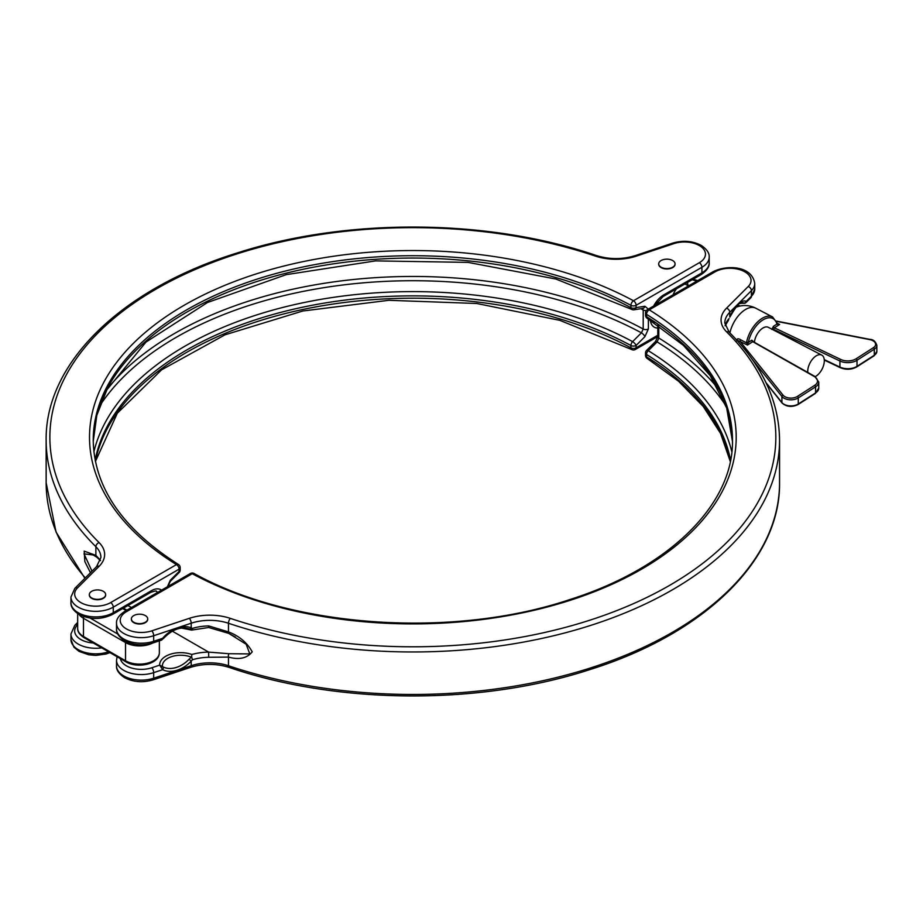<?xml version="1.0" encoding="UTF-8"?>
<svg xmlns="http://www.w3.org/2000/svg" width="923" height="923" viewBox="0 0 923 923"><rect width="100%" height="100%" fill="white"/><g stroke="black" fill="none" stroke-linecap="round" stroke-linejoin="round"><path stroke-width="1.38" d="M145.315 615.572A8.18 4.719 180 0 1 147.715 618.918A8.18 4.719 180 0 1 142.673 623.279A8.18 4.719 180 0 1 133.754 622.252A8.18 4.719 180 0 1 131.366 618.918A8.18 4.719 180 0 1 136.408 614.556A8.18 4.719 180 0 1 145.315 615.572M131.366 619.102A8.18 4.719 0 0 0 131.366 619.298A8.18 4.719 0 0 0 133.754 622.633A8.18 4.719 0 0 0 142.673 623.66A8.18 4.719 0 0 0 147.715 619.298A8.18 4.719 0 0 0 147.703 619.102M192.422 628.401L191.649 630.086L189.111 628.875A2.481 1.673 -68.5 0 0 191.199 627.778L192.422 628.401A37.162 21.46 180 0 1 208.725 625.921L228.466 631.909C239.161 635.959 247.087 642.604 252.233 651.834C247.087 658.272 239.161 660.026 228.466 657.095L208.725 657.28L208.621 652.1L228.766 653.703L249.798 653.922L246.187 644.277L228.766 633.397A3.715 1.096 117.3 0 1 228.627 633.363L235.446 637.066M191.649 656.864L192.422 659.76L191.199 661.145L189.111 659.207L191.649 656.864L191.822 654.488A40.877 23.606 180 0 1 208.621 652.1L172.359 631.17M725.132 325.646A37.162 21.46 180 0 1 729.089 318.55L728.051 320.396M744.019 303.079A2.481 2.261 114.9 0 0 746.257 301.36L751.426 296.191A24.783 14.307 0 0 0 754.737 289.037L754.737 283.476A24.783 14.307 180 0 1 751.426 290.63L729.758 312.286L729.758 316.843A25.798 10.534 -71.6 0 1 746.257 301.36L745.772 302.756A2.481 2.273 -118.2 0 1 744.088 303.286L744.019 303.079A23.456 9.576 108.4 0 0 742.127 302.721L742.127 302.721C740.223 301.313 736.15 306.113 729.885 317.131M163.152 666.948A2.481 1.708 -62.9 0 1 162.633 669.671L153.679 672.648L153.679 678.209L191.199 665.714L191.199 661.145A25.798 18.241 -45 0 1 162.633 669.671L159.667 665.137L163.152 666.948A23.456 16.579 135 0 0 189.111 659.207M189.111 628.875A23.456 16.579 135 0 0 188.315 628.586L188.315 628.586C179.939 626.544 171.597 629.901 163.29 638.67L162.633 638.312A25.798 18.241 -45 0 1 191.199 627.778L191.199 623.221L153.679 635.728L153.679 641.289L162.633 638.312L161.802 639.962A2.481 1.684 -119 0 1 161.513 640.077M730.555 460.219A319.623 184.531 0 0 0 646.515 354.501A3.715 2.215 -58.3 0 1 648.304 350.694A3.715 1.281 45.1 0 0 646.608 350.405L655.422 341.625A3.715 1.281 45.1 0 1 657.118 341.902L648.304 350.694A322.069 185.95 180 0 1 731.835 451.855M739.854 303.517L745.772 302.756M181.416 628.067L191.638 630.086L191.822 629.198L191.649 630.086L191.038 629.809A18.31 10.568 180 0 0 182.016 627.998M208.725 625.921L208.679 627.49L228.627 633.363A3.715 1.096 117.3 0 1 228.466 631.909L228.466 623.256A37.162 21.46 0 0 0 191.199 623.221A3.715 1.523 -108.4 0 0 189.33 618.329A40.877 23.606 180 0 1 230.335 618.375A362.981 209.567 0 0 0 669.521 585.413A362.981 209.567 0 0 0 726.609 331.853A40.877 23.606 180 0 1 726.539 308.178L748.207 286.522A21.056 12.161 0 0 0 742.784 270.797A21.056 12.161 0 0 0 715.071 271.847L649.238 309.851A323.338 186.677 180 0 1 641.485 569.226A323.338 186.677 180 0 1 192.238 573.702L126.393 611.707A21.056 12.161 0 0 0 126.393 628.909A21.056 12.161 0 0 0 151.822 630.836L189.33 618.329M229.146 667.41A3.715 1.523 -71.4 0 1 228.466 665.748A366.696 211.713 0 0 0 595.681 666.268A366.696 211.713 0 0 0 779.554 482.741C780.65 559.753 704.791 633.582 590.155 669.51C480.098 705.495 337.933 704.676 229.146 667.41C216.282 663.429 203.406 663.418 190.507 667.375A3.715 1.523 -108.4 0 0 191.199 665.714A37.162 21.46 180 0 1 228.466 665.748L228.466 657.095A3.715 1.904 -81.1 0 1 228.766 653.703M645.523 312.885A3.715 2.146 0 0 0 646.515 314.351A3.715 2.215 121.7 0 1 649.238 309.851A3.715 2.146 -120 0 0 647.381 309.666A3.715 3.715 0 0 0 645.523 312.885L645.523 315.216A3.715 2.146 0 0 0 646.515 316.681A319.623 184.531 180 0 1 732.47 441.413L726.678 408.012L710.191 375.626L683.435 345.375L647.277 318.377A3.715 2.215 -58.3 0 1 646.515 316.681L646.515 314.351A319.623 184.531 0 0 1 732.481 440.259C733.681 504.027 669.752 567.783 570.368 599.385C452.628 639.062 292.026 627.952 194.003 573.46A3.715 3.715 0 0 0 190.38 573.518A3.715 2.146 -120 0 1 192.238 573.702A3.715 2.065 -61.7 0 1 194.003 573.46M730.324 461.373A319.623 184.531 180 0 0 646.515 356.832L646.515 354.501A3.715 2.146 180 0 1 645.523 353.036L645.523 355.367A3.715 3.715 0 0 0 647.277 358.528L678.59 381.257L703.222 406.443L720.575 433.429L730.301 461.5M163.152 638.439L161.802 639.962M161.513 667.341L162.436 666.371A18.31 10.568 0 0 1 171.736 656.599A18.31 10.568 0 0 1 191.038 657.072M725.905 405.774A334.518 193.138 0 0 0 657.118 341.902L658.791 338.014A336.964 194.545 180 0 1 718.302 388.86M807.775 372.407A12.391 6.773 -62.5 0 1 807.729 371.392A12.391 6.773 -62.5 0 1 812.748 358.874A12.391 6.773 -62.5 0 1 821.735 355.09A12.391 6.773 -62.5 0 1 824.308 360.766A12.391 6.773 -62.5 0 1 815.24 376.653M754.403 342.202A12.391 6.773 -62.5 0 1 759.883 330.526A12.391 6.773 -62.5 0 1 768.328 327.33L821.735 355.09M673.109 294.806A12.391 6.773 -62.5 0 1 676.536 288.772M684.647 284.088A12.391 6.773 -62.5 0 1 685.927 284.492L688.593 285.876M672.671 260.54A8.18 4.719 180 0 1 675.071 263.874A8.18 4.719 180 0 1 670.017 268.235A8.18 4.719 180 0 1 661.11 267.209A8.18 4.719 180 0 1 658.71 263.874A8.18 4.719 180 0 1 663.764 259.513A8.18 4.719 180 0 1 672.671 260.54M675.059 264.059A8.18 4.719 180 0 1 675.071 264.255A8.18 4.719 180 0 1 670.017 268.616A8.18 4.719 180 0 1 661.11 267.589A8.18 4.719 180 0 1 658.71 264.255A8.18 4.719 180 0 1 658.722 264.059M103.272 591.297A8.18 4.719 180 0 1 105.672 594.643A8.18 4.719 180 0 1 100.619 599.004A8.18 4.719 180 0 1 91.712 597.977A8.18 4.719 180 0 1 89.312 594.643A8.18 4.719 180 0 1 94.365 590.282A8.18 4.719 180 0 1 103.272 591.297M105.66 594.827A8.18 4.719 180 0 1 105.672 595.023A8.18 4.719 180 0 1 100.619 599.385A8.18 4.719 180 0 1 91.712 598.358A8.18 4.719 180 0 1 89.312 595.023A8.18 4.719 180 0 1 89.323 594.827M737.904 341.36L736.831 340.01L736.842 340.737C736.889 338.545 738.158 338.222 740.638 339.779A1.235 0.681 -62.5 0 1 739.831 341.049L783.039 395.182A8.676 5.007 0 0 0 797.357 396.44L814.651 385.353A11.145 6.438 0 0 0 814.259 376.492A11.145 6.438 0 0 0 814.178 376.446A1.235 0.704 -60.5 0 1 814.824 376.411M777.016 323.281L779.6 324.458L776.958 324.065A22.302 12.184 117.5 0 0 762.629 320.108A22.302 12.184 117.5 0 0 748.299 342.445L747.503 345.04L746.58 342.202A23.537 12.864 -62.5 0 1 772.563 316.947L755.752 308.201A23.537 23.537 0 0 0 735.596 307.463M90.454 572.745L84.858 561.622L84.189 551.146L95.877 555.369L100.503 560.365M648.315 309.124L644.912 306.24A3.715 2.746 81.1 0 1 642.858 308.397L642.373 308.27M93.869 451.855A322.069 185.95 180 0 1 305.259 302.294A322.069 185.95 180 0 1 632.601 341.625L641.416 332.834A3.715 1.281 45.1 0 1 644.912 336.664L648.373 328.969L648.373 319.046M170.282 580.267L179.097 571.475A3.715 1.281 -134.9 0 1 179.097 572.595L170.282 581.375A3.715 1.281 -134.9 0 0 170.282 580.267L166.821 587.963M99.153 566.272L77.497 587.928A21.056 12.161 0 0 0 82.92 603.654A21.056 12.161 0 0 0 110.633 602.604L176.466 564.599A323.338 186.677 180 0 1 184.219 305.225A323.338 186.677 180 0 1 633.466 300.748L699.299 262.732A21.056 12.161 0 0 0 699.299 245.541A21.056 12.161 0 0 0 673.882 243.614L636.362 256.109A40.877 23.606 180 0 1 595.37 256.075A362.981 209.567 0 0 0 156.183 289.037A362.981 209.567 0 0 0 99.096 542.597A40.877 23.606 180 0 1 99.153 566.272A3.715 2.631 45 0 0 96.534 566.676L100.919 557.504A37.162 21.46 0 0 0 95.877 546.716L95.877 555.369A3.715 2.977 124.4 0 0 96.996 557.354L93.281 554.988L84.016 553.869L92.012 571.199M96.996 557.354L100.411 560.653M642.604 308.42L643.204 310.001A336.964 194.545 0 0 0 640.816 308.72M107.403 388.86A336.964 194.545 180 0 1 643.204 329.015L641.416 332.834A334.518 193.138 0 0 0 99.799 405.774M736.831 340.01L747.503 345.04L752.753 341.672L753.537 342.133M746.58 342.202L748.299 342.445L751.83 340.183A1.235 0.75 -122.7 0 0 752.753 341.672L814.178 376.446M873.389 347.694A1.235 0.75 57.3 0 1 874.3 349.182L874.3 355.251A9.911 5.723 0 0 0 876.85 351.421L876.85 345.352A9.911 5.723 180 0 1 874.3 349.182L857.005 360.27A12.391 7.153 180 0 1 839.918 361.008L773.509 329.326L774.374 327.803L840.703 359.439A11.145 6.438 0 0 0 856.094 358.782L873.389 347.694A8.676 5.007 0 0 0 869.72 339.606L776.555 321.354M777.108 324.261A1.235 0.692 -24.4 0 0 777.339 323.535L777.235 323.258A1.235 0.9 -15.6 0 1 776.958 324.065L773.451 326.315A1.235 0.75 -122.7 0 0 774.374 327.803L779.6 324.458L777.224 323.212M748.207 342.791L746.522 342.837L740.638 339.779M152.999 679.882C142.777 682.882 133.281 682.143 124.536 677.644C118.848 673.802 116.171 669.867 116.517 665.829A24.783 14.307 0 0 0 123.774 675.936A24.783 14.307 0 0 0 153.679 678.209A3.715 1.523 -108.4 0 1 152.999 679.882L190.507 667.375M151.822 630.836A3.715 1.523 -108.4 0 1 153.679 635.728A24.783 14.307 180 0 1 123.774 633.455A24.783 14.307 180 0 1 116.517 623.337C116.16 619.333 118.825 615.399 124.536 611.522A3.715 2.146 60 0 1 126.393 611.707M152.999 642.962C142.777 645.962 133.281 645.212 124.536 640.724C118.848 636.882 116.171 632.947 116.517 628.909A24.783 14.307 0 0 0 123.774 639.016A24.783 14.307 0 0 0 153.679 641.289A3.715 1.523 -108.4 0 1 152.999 642.962L161.248 640.204M738.861 306.344A21.056 12.161 0 0 0 736.981 305.894M208.725 657.28A37.162 21.46 0 0 0 192.422 659.76M726.539 308.178A3.715 2.631 -135 0 1 729.758 312.286A37.162 21.46 0 0 0 724.786 323.015L729.228 332.245A3.715 2.619 134.8 0 0 726.609 331.853M748.207 286.522A3.715 2.631 45 0 1 751.426 290.63L751.426 296.191A3.715 2.631 45 0 1 750.837 297.748L754.737 289.037M120.371 658.63A21.056 12.161 0 0 0 151.822 667.756A3.715 1.523 71.6 0 1 153.679 672.648A24.783 14.307 180 0 1 116.517 660.268L116.517 665.829M729.228 332.245C762.398 365.45 779.174 401.447 779.554 440.259A366.696 211.713 180 0 1 595.681 623.775A366.696 211.713 180 0 1 228.466 623.256A3.715 1.523 -71.4 0 1 230.335 618.375M151.822 667.756L159.667 665.137A21.056 12.149 180 0 1 170.236 654.269A21.056 12.149 180 0 1 191.822 654.488M740.027 303.425A18.31 10.568 180 0 1 744.088 303.286M658.791 325.9L658.791 338.014A3.715 2.146 0 0 1 657.787 336.549L655.422 341.625M715.071 271.847A3.715 2.146 -120 0 0 713.214 271.662C726.632 264.82 751.98 265.455 754.737 283.476M647.277 358.528A3.715 2.215 121.7 0 1 646.515 356.832A3.715 2.146 180 0 1 645.523 355.367M648.304 318.573A3.715 2.746 81.1 0 1 646.515 315.643M126.186 610.576L122.667 608.545M90.142 618.087L117.786 634.043M152.526 643.112A19.821 11.445 180 0 1 125.528 642.558L83.474 618.283L83.474 636.489L125.528 660.764A19.821 11.445 0 0 0 147.126 663.245A19.821 11.445 0 0 0 159.356 652.676L159.356 640.839M83.947 616.633A2.481 1.431 -60 0 0 83.474 618.283A19.821 11.445 180 0 1 79.124 614.499M77.67 613.599L77.67 628.401A19.821 11.445 0 0 0 83.474 636.489A2.481 1.431 -60 0 0 83.993 637.631L126.036 661.906C137.262 668.737 159.425 664.375 159.356 652.676M125.77 641.381A2.481 1.431 120 0 0 125.528 642.558L125.528 660.764A2.481 1.431 120 0 0 126.036 661.906M653.634 306.055A19.198 11.088 -60 0 1 663.822 294.852L701.93 272.85L701.93 267.289A24.783 14.307 180 0 0 709.187 257.171C709.522 253.133 706.856 249.198 701.168 245.356C692.423 240.857 682.928 240.118 672.705 243.118A3.715 1.523 71.6 0 1 673.882 243.614M696.703 281.192A21.056 12.161 0 0 0 692.158 279.75M652.757 321.85L653.461 322.427A15.483 8.942 120 0 0 654.13 322.75M657.787 328.057A19.198 11.088 -60 0 1 650.357 320.304M180.181 567.633A3.715 3.715 0 0 0 178.427 564.472A3.715 2.215 -58.3 0 0 176.466 564.599A3.715 2.146 -120 0 1 179.097 569.145A3.715 2.146 180 0 0 180.181 567.633L180.181 569.964A3.715 2.146 180 0 1 179.097 571.475L179.097 569.145L113.264 607.161L113.264 612.722A3.715 2.146 -120 0 1 112.491 614.418C101.322 619.806 90.154 619.806 78.986 614.418C73.309 610.611 70.633 606.665 70.956 602.604A24.783 14.307 0 0 0 78.213 612.722A24.783 14.307 0 0 0 113.264 612.722L151.36 590.72A19.198 11.088 -60 0 1 161.56 590.155M729.885 332.891A23.537 12.864 -62.5 0 1 744.896 309.874A23.537 12.864 -62.5 0 1 755.752 308.201M753.491 341.683L751.83 340.183M773.451 326.315L771.79 329.407M699.299 262.732A3.715 2.146 -120 0 1 701.93 267.289L636.097 305.294L636.097 307.624A3.715 2.146 180 0 1 630.928 307.682A3.715 2.065 118.3 0 0 631.701 309.39L555.854 279.023L468.007 262.386L375.546 260.886L286.211 274.65L207.479 302.513L146.007 342.052L106.93 389.748L96.811 415.338L93.235 441.425A319.623 184.531 180 0 1 286.395 273.116A319.623 184.531 180 0 1 630.928 307.682L630.928 305.351A319.623 184.531 0 0 0 285.461 271.016A319.623 184.531 0 0 0 93.223 440.259C94.1 487.402 122.494 528.81 178.427 564.472M701.93 272.85A24.783 14.307 0 0 0 709.187 262.732C709.545 266.747 706.868 270.681 701.168 274.558A3.715 2.146 -120 0 0 701.93 272.85M110.633 602.604A3.715 2.146 -120 0 1 113.264 607.161A24.783 14.307 180 0 1 86.254 610.253A24.783 14.307 180 0 1 70.956 597.043L70.956 602.604M95.381 461.373A319.623 184.531 180 0 1 302.675 309.517A319.623 184.531 180 0 1 630.928 347.833L630.928 345.502A319.623 184.531 0 0 0 301.717 307.394A319.623 184.531 0 0 0 95.15 460.219M631.701 309.39A3.715 3.715 0 0 0 634.043 309.782A3.715 2.746 81.1 0 0 636.097 307.624L644.912 306.24M644.912 336.664L636.097 345.456L636.097 347.786L657.787 335.257M99.096 542.597A3.715 2.619 -45.2 0 0 95.877 546.716A366.696 211.713 180 0 1 46.15 440.259L46.15 482.741A366.696 211.713 0 0 0 85.297 577.913M101.692 647.854A24.783 14.307 180 0 1 70.956 633.963L70.956 639.524A24.783 14.307 0 0 0 83.543 651.984A24.783 14.307 0 0 0 108.51 651.788M157.66 592.404A15.483 8.942 120 0 0 156.483 591.47C156.76 590.605 154.799 590.928 150.599 592.428A3.715 2.146 -120 0 0 151.36 590.72M131.447 607.542L127.928 605.511M77.67 624.675L77.497 624.848A21.056 12.161 0 0 0 93.304 643.008M648.373 328.969A3.715 2.146 0 0 1 643.204 329.015L643.204 310.001A3.715 2.146 180 0 0 646.342 310.543M753.168 341.614L814.79 376.376L818.759 382.053A12.391 7.153 180 0 1 815.574 386.841L815.574 392.91A12.391 7.153 0 0 0 818.759 388.121L815.321 393.475A1.235 0.75 -122.7 0 0 815.574 392.91L798.28 403.997A9.911 5.723 0 0 1 781.919 402.566L765.94 382.549M814.651 385.353A1.235 0.75 57.3 0 1 815.574 386.841L798.28 397.928A9.911 5.723 180 0 1 781.919 396.498L781.919 402.566A1.235 0.923 -38.6 0 0 782.069 403.039L766.275 383.241M783.039 395.182A1.235 0.923 -38.6 0 0 781.919 396.498L752.222 359.301M797.357 396.44A1.235 0.75 57.3 0 1 798.28 397.928L798.28 403.997A1.235 0.75 -122.7 0 1 798.026 404.562C791.922 407.424 786.604 406.916 782.069 403.039M856.094 358.782A1.235 0.75 57.3 0 1 857.005 360.27L857.005 366.339L874.3 355.251A1.235 0.75 -122.7 0 1 874.058 355.816L876.85 351.421M840.703 359.439A1.235 0.646 115.5 0 0 839.918 361.008L839.918 367.077A12.391 7.153 0 0 0 857.005 366.339A1.235 0.75 -122.7 0 1 856.763 366.904L874.058 355.816M772.066 329.269A1.235 0.715 180 0 1 773.509 329.326L773.509 330.019M824.251 359.601L839.918 367.077A1.235 0.646 -64.5 0 0 840.172 367.642A1.235 0.646 -64.5 0 0 840.703 367.527M77.497 624.848A3.715 2.631 -135 0 0 74.867 625.252L77.67 622.46M654.776 305.398L663.06 296.56A3.715 2.146 -120 0 0 663.822 294.852M96.534 566.676L74.867 588.332A3.715 2.631 45 0 1 77.497 587.928M46.15 440.259C45.031 362.831 121.744 288.657 237.349 252.914C347.152 217.493 488.359 218.543 596.558 255.59A3.715 1.523 108.6 0 0 595.37 256.075M596.558 255.59C609.422 259.571 622.298 259.582 635.197 255.625A3.715 1.523 71.6 0 1 636.362 256.109M633.466 300.748A3.715 2.146 60 0 1 636.097 305.294A3.715 2.146 180 0 1 630.928 305.351A3.715 2.065 118.3 0 1 633.466 300.748M95.404 461.5L117.336 413.204L161.629 369.8L225.05 334.795L302.779 311.005L388.86 300.298L476.776 303.494L559.823 320.339L631.701 349.54A3.715 2.065 118.3 0 1 630.928 347.833A3.715 2.146 0 0 0 636.097 347.786A3.715 2.146 60 0 1 635.324 349.482L657.787 336.514M630.928 345.502A3.715 2.146 0 0 0 636.097 345.456A3.715 1.281 45.1 0 0 632.601 341.625A3.715 2.065 118.3 0 0 630.928 345.502M740.488 305.963L737.615 305.271M116.517 623.337L116.517 628.909M779.554 440.259L779.554 482.741M745.992 302.582L750.837 297.748M728.628 319.969L725.178 325.796M191.661 630.086L208.679 627.49M117.094 656.738L116.517 660.268M647.381 309.666L713.214 271.662M124.536 611.522L190.38 573.518M646.608 350.405A3.715 3.715 0 0 0 645.523 353.036M645.523 315.216A3.715 3.715 0 0 0 647.277 318.377M657.787 325.208L657.787 336.549M123.394 608.13L126.913 610.161M83.993 637.631C79.505 634.62 77.405 631.54 77.67 628.401M697.696 280.615L693.127 279.196M688.154 285.645A19.821 19.821 0 0 0 687.277 282.565M709.187 257.171L709.187 262.732M818.759 382.053L818.759 388.121M74.867 625.252L70.956 633.963M112.491 614.418L150.599 592.428M663.06 296.56L701.168 274.558M74.867 588.332L70.956 597.043M672.705 243.118L635.197 255.625M109.952 652.619L105.972 654.038L95.9 655.399L88.723 654.776L79.066 651.396L73.932 647.208L70.956 639.524M84.881 578.317L56.003 531.96L46.15 482.741M179.097 572.595A3.715 3.715 0 0 0 180.181 569.964M631.701 349.54A3.715 3.715 0 0 0 635.324 349.482M167.917 586.451L170.282 581.375M634.043 309.782L642.858 308.397M815.321 393.475L798.026 404.562M856.763 366.904C851.525 369.731 845.999 369.973 840.172 367.642L824.285 360.062M876.85 345.352C875.512 341.383 873.216 339.399 869.962 339.399L776.416 321.077M777.235 323.258L772.563 316.947"/></g></svg>
